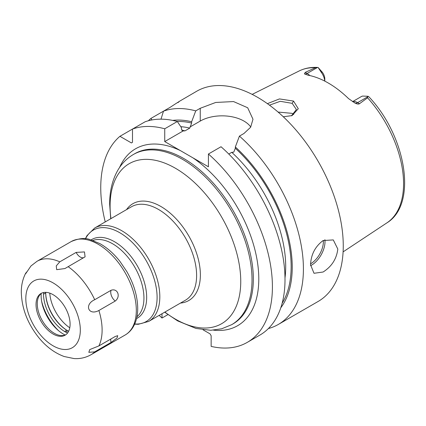 <?xml version="1.0" encoding="UTF-8"?>
<svg xmlns="http://www.w3.org/2000/svg" width="426" height="426" viewBox="0 0 426 426"><rect width="100%" height="100%" fill="white"/><g stroke="black" fill="none" stroke-linecap="round" stroke-linejoin="round"><path stroke-width="0.64" d="M352.632 101.707A11.561 6.672 60 0 1 357.622 102.629L359.491 103.71L367.569 97.804L367.979 96.271L369.054 96.974C406.042 136.166 417.799 204.086 386.925 222.857L343.1 251.878M359.491 103.71C358.601 104.349 357.079 104.12 354.927 103.017L354.485 102.778M368.053 96.606L357.622 102.629A5.778 3.339 -60 0 1 354.927 103.017L348.553 98.614A88.699 51.211 -120 0 0 307.993 75.2L304.409 73.847L305.229 72.383L307.103 73.464L317.535 67.441L318.126 67.489L321.108 72.074A11.561 6.672 60 0 1 324.766 81.105M304.675 74.033L304.409 73.847A5.778 3.339 120 0 0 307.103 73.464A11.561 6.672 60 0 1 309.819 75.567M324.814 81.132L324.814 78.97A7.705 4.452 -120 0 0 322.344 72.271L318.126 67.489L317.535 67.441L315.458 67.718L305.229 72.383M267.39 103.651L279.456 98.923L293.53 101.069L298.285 108.726L292.06 115.6L283.279 116.761M352.542 101.654L361.376 96.548A11.561 6.672 60 0 1 362.686 96.079L367.979 96.271M268.369 328.568A121.383 70.082 -120 0 0 278.274 324.474L318.121 301.47A121.383 70.082 60 0 0 343.26 245.898A121.383 70.082 -120 0 0 290.276 123.742A121.383 70.082 -120 0 0 196.732 91.223L178.947 101.596M177.903 102.623C180.922 100.382 178.377 101.926 170.267 107.251L150.937 118.412A121.383 70.082 -120 0 0 148.386 120.755M250.765 127.033A30.896 17.839 0 0 0 200.247 121.064L200.247 108.284L195.736 110.888A121.383 70.082 -120 0 0 163.493 111.165L160.996 119.163M200.247 108.284L215.71 102.458L233.539 101.564L247.692 107.762L252.985 119.253L250.626 127.252L243.938 133.508L239.428 136.112A121.383 70.082 -120 0 1 303.413 268.902A121.383 70.082 -120 0 1 278.274 324.474M310.559 264.775C311.012 254.546 315.192 246.468 323.1 240.552L333.276 239.913L337.807 249.045C336.636 258.859 331.732 266.516 323.1 272.017L314.01 273.284L310.559 264.775M280.803 307.753A111.356 64.294 -120 0 0 235.333 146.97L235.333 148.275L233.741 152.178L231.744 152.332L228.783 154.042M180.778 126.676A105.973 61.184 60 0 1 189.783 128.104L191.641 123.05L191.641 121.745A111.356 64.294 -120 0 0 172.636 120.398M247.272 342.371A121.383 70.082 -120 0 0 269.44 259.221A121.383 70.082 -120 0 0 208.426 154.01L221.025 146.741A121.383 70.082 -120 0 1 282.033 251.947A121.383 70.082 -120 0 1 259.871 335.097L247.272 342.371A121.383 70.082 -120 0 1 211.152 346.397L211.152 335.757L210.061 333.867L203.069 329.83M177.328 121.516A121.383 70.082 -120 0 0 145.09 121.788L132.491 129.062A121.383 70.082 -120 0 1 164.734 128.785L177.328 121.516L181.423 127.646L181.423 128.945L182.637 130.979L185.012 130.857L189.783 128.104M159.186 315.357A121.383 70.082 -120 0 0 162.008 318.025L162.008 313.728M119.935 136.315L131.405 142.934L132.491 142.305L132.491 129.062L119.935 136.315A121.383 70.082 -120 0 0 105.238 221.914M164.734 128.785L164.734 141.57L180.315 150.564A102.118 58.958 -120 0 0 119.589 167.45M180.315 150.564L208.426 166.795L208.426 154.01M49.767 293.136A30.826 17.796 -120 0 0 69.773 327.786M200.247 121.064L190.049 126.953M183.015 131.016L164.734 141.57M195.736 110.888L191.641 121.745M235.333 146.97L239.428 136.112M167.903 314.622L162.008 318.025M151.954 119.946L150.937 118.412M269.466 105.163L280.271 101.303L292.167 103.348L296.4 109.535L291.432 115.824M293.743 114.466L292.167 113.359L278.077 112.065M59.784 261.841L76.132 252.405L84.47 251.926L85.083 256.83L64.938 268.55L56.685 269.669L56.248 265.93L59.784 261.841A53.948 31.146 -120 0 0 36.987 261.319L71.185 241.574C78.725 238.347 84.95 237.671 89.865 239.561L99.806 243.576C107.15 247.708 113.875 253.667 119.988 261.452L126.799 271.532C133.908 283.977 137.55 296.251 137.72 308.355C137.731 315.666 136.182 321.939 133.056 327.173C131.016 330.507 128.375 333.127 125.132 335.017A53.948 31.146 60 0 0 136.309 310.32A53.948 31.146 -120 0 0 112.757 256.026A53.948 31.146 -120 0 0 71.185 241.574M98.891 345.917L115.238 336.481L117.736 335.672L117.017 338.01L111.064 342.424L94.71 351.86L88.821 352.339L89.732 349.592L98.891 345.917A53.948 31.146 60 0 0 102.112 330.065A53.948 31.146 -120 0 0 98.891 310.49C88.374 316.113 83.954 304.478 94.71 299.723L111.064 290.282C117.651 287.885 120.995 296.565 115.238 301.049A7.705 4.452 60 0 1 111.064 290.282M98.891 310.49L115.238 301.049M36.987 261.319L30.96 265.978L25.704 273.7L25.698 273.173L27.301 271.357M70.093 324.165A24.085 13.904 60 0 1 65.103 335.187A24.085 13.904 60 0 1 46.546 328.739A24.085 13.904 60 0 1 36.034 304.499A24.085 13.904 60 0 1 41.018 293.477A24.085 13.904 60 0 1 59.581 299.925A24.085 13.904 60 0 1 70.093 324.165M65.71 334.804A24.085 13.904 60 0 1 60.38 335.496A24.085 13.904 60 0 1 37.275 303.786A24.085 13.904 -120 0 1 38.393 297.412A24.085 13.904 -120 0 1 41.657 293.147M41.194 293.493A31.524 18.201 -120 0 0 41.125 295.484A31.524 18.201 60 0 0 65.173 335.028M58.745 330.826A37.184 21.47 60 0 1 41.62 301.166M67.643 332.914A32.254 18.622 60 0 1 65.636 332.078A11.561 6.672 60 0 1 64.587 331.508A30.826 17.796 60 0 1 43.527 294.19L43.527 292.534M67.292 330.555L66.765 330.251A30.826 17.796 -120 0 1 45.704 292.934L45.704 292.348A31.599 18.243 -120 0 0 67.292 330.555A12.333 7.12 -120 0 0 67.313 330.565M64.587 331.508L66.765 330.251A11.561 6.672 -120 0 0 67.042 330.416A11.561 6.672 -120 0 0 67.814 330.816A32.254 18.622 -120 0 0 68.677 331.204M315.458 67.718A87.761 50.667 -120 0 0 299.217 70.94L252.171 94.386M386.925 222.857A87.761 50.667 60 0 0 403.571 183.622A87.761 50.667 -120 0 0 367.569 97.804M322.344 72.271L321.108 72.074M231.744 152.332A105.973 61.184 60 0 1 284.999 277.933M235.333 148.275A109.823 63.41 60 0 1 282.15 303.248M177.205 121.479A109.823 63.41 60 0 1 191.641 123.05M181.662 130.154A105.973 61.184 60 0 1 185.012 130.857M192.85 157.801A102.118 58.958 60 0 1 258.002 266.202A102.118 58.958 60 0 1 213.532 330.161M231.669 324.681L232.99 323.92A98.262 56.733 -120 0 0 253.342 278.934A98.262 56.733 -120 0 0 183.856 158.589A98.262 56.733 -120 0 0 134.722 153.722L133.402 154.484A98.262 56.733 60 0 1 209.123 180.81A98.262 56.733 60 0 1 252.022 279.696A98.262 56.733 60 0 1 231.669 324.681L221.658 328.803L210.753 330.288L195.971 328.441L177.642 320.895L164.676 312.189M110.941 218.623A92.394 53.341 60 0 1 110.089 205.971A92.394 53.341 60 0 1 175.421 168.254A92.394 53.341 60 0 1 240.749 281.41A92.394 53.341 60 0 1 164.889 312.066M180.48 303.062A55.907 32.28 -120 0 0 200.369 274.935A55.907 32.28 -120 0 0 171.002 213.863A55.907 32.28 -120 0 0 126.533 209.619M196.615 275.505A53.948 31.146 -120 0 0 173.062 221.211A53.948 31.146 -120 0 0 131.49 206.759L94.7 228.001A53.948 31.146 60 0 1 136.272 242.453A53.948 31.146 60 0 1 159.819 296.746A53.948 31.146 60 0 1 148.647 321.444L185.438 300.202A53.948 31.146 -120 0 0 196.615 275.505M85.53 238.784A52.819 30.496 60 0 1 127.395 238.038A52.819 30.496 60 0 1 157.098 297.396A52.819 30.496 60 0 1 134.722 323.989M136.554 318.579A45.444 26.236 -120 0 0 146.666 297.396A45.444 26.236 -120 0 0 126.378 251.196A45.444 26.236 -120 0 0 91.132 239.902M136.948 316.795A44.315 25.587 -120 0 0 143.94 298.051A44.315 25.587 -120 0 0 126.085 255.078A44.315 25.587 -120 0 0 92.873 240.456M310.581 265.686A19.266 11.124 120 0 0 311.379 265.249A19.266 11.124 -60 0 0 324.889 239.673M323.323 240.424A18.11 10.458 -60 0 1 310.581 263.822M293.53 101.069L292.167 103.348M94.71 299.723A53.948 31.146 -120 0 0 68.139 266.665M80.312 330.065A38.537 22.248 -120 0 0 53.064 282.869A38.537 22.248 -120 0 0 25.816 298.599A38.537 22.248 60 0 0 53.064 345.795A38.537 22.248 60 0 0 80.312 330.065M83.81 257.618A7.705 4.452 60 0 1 76.132 252.405M94.71 351.86A53.948 31.146 60 0 1 90.935 354.762C85.685 357.707 80.035 358.974 73.996 358.559L64.198 356.519C54.757 353.042 46.381 346.86 39.064 337.983C27.717 323.909 21.795 308.685 21.3 292.305C21.247 285.356 22.716 278.977 25.698 273.173M111.064 342.424A7.705 4.452 60 0 1 110.813 339.037M67.814 330.816L65.636 332.078M45.704 292.934L43.527 294.19M299.217 70.94C304.787 68.203 310.916 67.036 317.604 67.441M110.728 218.746L109.668 204.187C109.62 191.029 112.416 179.586 118.055 169.852C121.942 163.323 127.06 158.2 133.402 154.484M134.653 324.149L138.205 324.298L148.647 321.444M85.354 238.768L87.005 235.615L94.7 228.001M90.935 354.762L125.132 335.017"/></g></svg>
